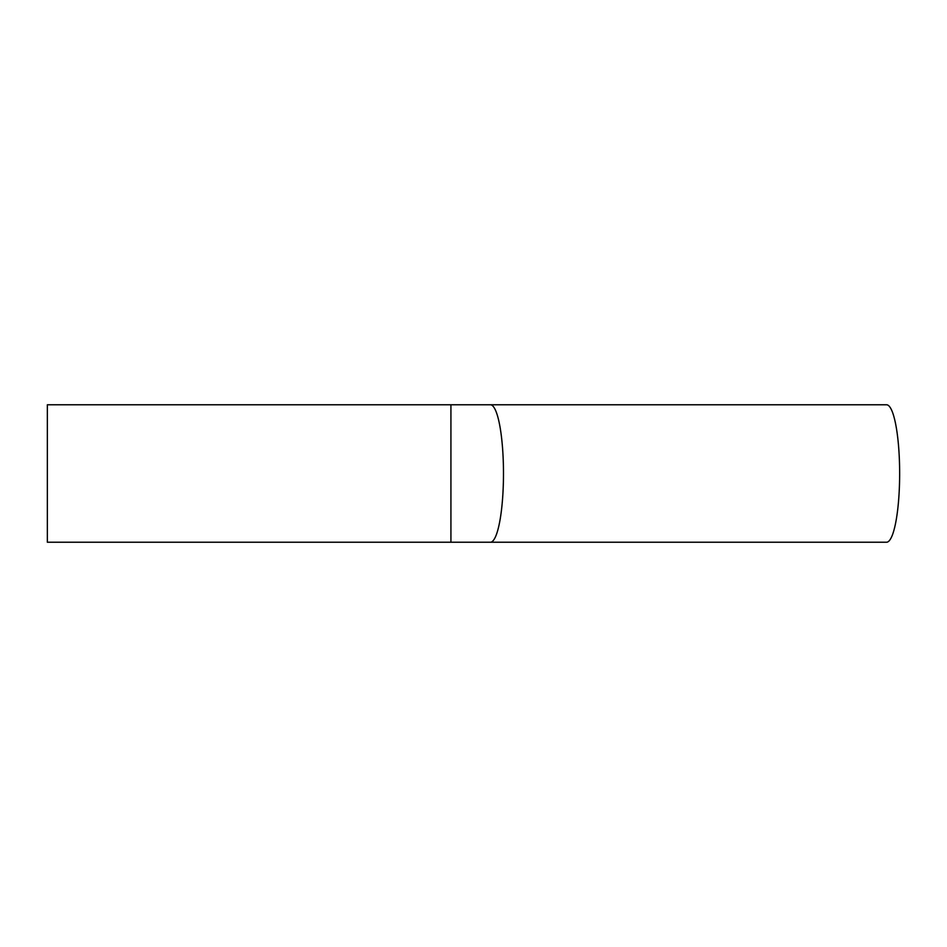 <?xml version="1.0" encoding="UTF-8"?>
<svg xmlns="http://www.w3.org/2000/svg" width="947" height="947" viewBox="0 0 947 947"><rect width="100%" height="100%" fill="white"/><g stroke="black" fill="none" stroke-linecap="round" stroke-linejoin="round"><path stroke-width="1.42" d="M886.534 404.771A68.729 13.116 90 0 1 899.65 473.5A68.729 13.116 90 0 1 886.534 542.229L490.368 542.229A68.729 13.116 90 0 0 503.484 473.5A68.729 13.116 90 0 0 490.368 404.771L886.534 404.771M450.926 542.229L450.926 404.771L47.35 404.771L47.35 542.229L490.368 542.229M450.926 404.771L490.368 404.771"/></g></svg>

